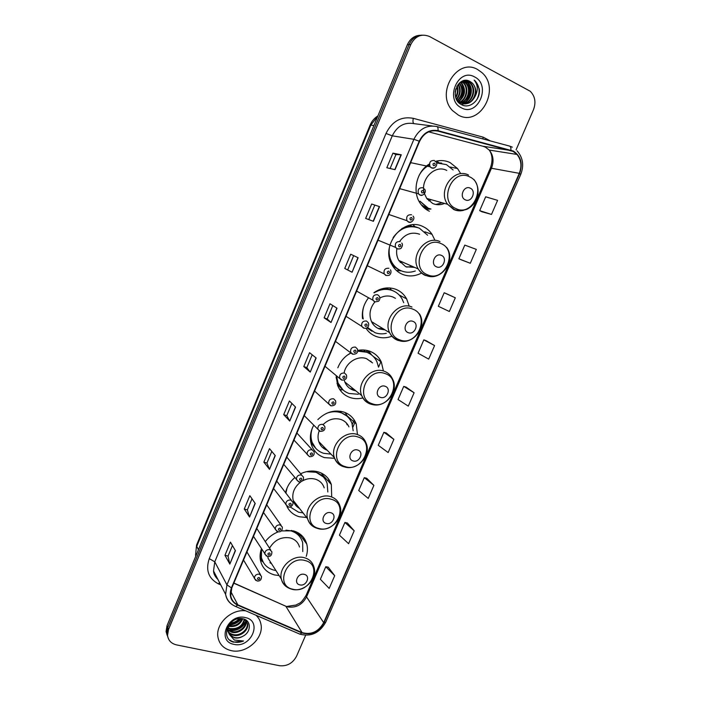 <?xml version="1.0" encoding="UTF-8"?>
<svg xmlns="http://www.w3.org/2000/svg" width="701" height="701" viewBox="0 0 701 701"><rect width="100%" height="100%" fill="white"/><g stroke="black" fill="none" stroke-linecap="round" stroke-linejoin="round"><path stroke-width="1.05" d="M306.241 556.375C307.608 552.125 307.783 547.998 306.749 544.011C304.777 537.308 300.308 532.926 293.36 530.85L281.171 530.911M278.253 531.84C273.004 533.882 268.667 537.159 265.241 541.671M261.429 548.769C260.027 552.817 259.72 556.769 260.5 560.616C262.332 568.082 267.028 572.857 274.59 574.943L279.138 575.565M331.678 496.361L331.336 484.549C329.19 478.257 324.887 474.06 318.429 471.948C312.602 470.301 306.661 470.914 300.615 473.78M294.753 477.635C289.934 481.824 286.858 486.871 285.526 492.768M286.832 506.227C289.39 511.564 293.561 515.069 299.353 516.76L306.635 517.504M357.457 434.559L356.213 423.903C353.9 418.129 349.799 414.186 343.902 412.092C334.43 409.454 325.755 411.96 317.877 419.592M313.768 425.165C310.298 431.606 309.483 438.02 311.332 444.425C313.566 451.058 317.956 455.457 324.519 457.63L334.605 458.305M383.316 370.54L381.318 362.023C378.908 356.87 375.07 353.286 369.804 351.254C365.983 349.878 361.961 349.597 357.738 350.43M350.815 352.936C344.734 356.301 340.406 361.26 337.829 367.797L337.873 367.675M336.147 375.666L337.558 385.252C339.959 391.298 344.138 395.39 350.097 397.546C354.189 398.904 358.439 399.035 362.855 397.949M408.99 305.47L406.615 298.854C404.179 294.455 400.683 291.309 396.126 289.408C388.591 286.639 381.186 287.734 373.896 292.703M368.2 298.249C363.609 304.436 361.707 311.2 362.496 318.526M365.948 328.191C368.481 332.081 371.872 334.833 376.095 336.462C381.046 338.25 386.137 338.241 391.386 336.427M434.646 239.689L432.044 234.353C429.695 230.831 426.646 228.219 422.887 226.528C403.443 216.556 380.003 245.569 391.99 264.812C394.514 269.28 398.019 272.461 402.532 274.371C408.56 276.72 414.65 276.404 420.819 273.425M460.539 173.366L457.525 168.529L450.103 162.597C445.328 160.354 440.298 159.986 435.032 161.475M429.415 163.973C416.455 171.377 411.89 191.75 420.363 203.518C422.738 206.997 425.752 209.573 429.398 211.238M386.943 287.927L387.565 288.549M410.216 225.187L411.04 225.801M399.517 189.077L400.306 188.806M388.713 214.778L389.23 214.62M312.182 449.797L296.926 433.06M301.745 475.112L286.797 457.148M291.362 500.251L276.729 481.079M281.022 525.224L266.73 504.851M270.744 550.04L256.803 528.475M260.509 574.68L246.927 551.95M411.767 159.942L410.409 163.202L411.434 162.798M424.543 208.188L426.672 207.846M438.844 162.676L436.749 161.037M415.053 226.747L413.143 224.811M391.403 290.065L389.826 287.945M367.052 351.131L366.597 350.36M420.372 35.269C414.493 35.523 410.173 38.66 407.386 44.68L167.013 625.695L166.076 631.513L167.118 635.211M422.098 35.155C416.21 35.418 411.864 38.564 409.069 44.61L167.749 627.614L166.803 633.45L167.854 637.156L166.803 633.45L167.749 627.614L409.069 44.61C411.864 38.564 416.21 35.418 422.098 35.155M379.995 359.56L379.486 360.752M354.189 419.943L352.296 424.359M328.787 479.361L328.103 480.965M303.787 537.825L303.2 539.218M304.313 540.725L304.856 539.455M329.304 482.297L329.838 481.052M352.927 427.075L355.223 421.713M378.549 367.166L381.02 361.392M477.74 69.592C457.28 57.079 435.155 93.312 452.574 110.635L458.419 115.139C479.808 127.38 501.127 88.974 481.902 72.589L477.74 69.592C457.28 57.079 435.155 93.312 452.574 110.635L458.419 115.139C479.808 127.38 501.127 88.974 481.902 72.589L477.74 69.592M245.779 610.843C231.496 608.713 215.426 623.759 217.932 637.016C219.308 644.289 223.768 648.828 231.304 650.651C246.296 654.313 264.277 638.05 260.895 623.986C260.202 620.525 258.573 617.607 255.996 615.25C258.573 617.607 260.202 620.525 260.895 623.986C264.277 638.05 246.296 654.313 231.304 650.651C223.768 648.828 219.308 644.289 217.932 637.016C215.426 623.759 231.496 608.713 245.779 610.843M513.132 151.434L517.031 154.457C521.281 159.889 522.035 166.181 519.283 173.34L323.696 622.663C318.447 631.776 311.253 635.088 302.096 632.6L237.841 604.832C233.854 603 231.479 599.942 230.725 595.657L231.786 587.973L419.584 141.365C423.746 133.085 429.853 129.667 437.915 131.096L513.132 151.434M513.298 151.039L438.02 130.675C429.757 129.194 423.492 132.708 419.224 141.19L231.418 587.885C228.754 595.789 230.822 601.554 237.63 605.165L301.886 632.924C311.27 635.474 318.657 632.083 324.028 622.742L519.607 173.498C522.999 163.543 520.896 156.06 513.298 151.039M334.71 575.687L325.781 566.732L320.357 579.28L329.19 588.411L334.71 575.687L328.243 567.162M354.189 530.806L344.91 522.464L339.424 535.17L348.599 543.687L354.189 530.806L347.354 522.972M373.905 485.364L364.283 477.653L358.719 490.516L368.244 498.402L373.905 485.364L366.702 478.248M393.874 439.352L383.885 432.289L378.26 445.31L388.144 452.557L393.874 439.352L386.286 432.973M481.973 211.772L491.489 214.427L497.596 200.355L485.67 196.806L479.677 210.659L482.06 211.816M461.205 259.799L470.292 263.278L476.321 249.381L464.798 245.096L458.883 258.774L461.293 259.834M455.317 297.785L444.189 292.773L438.344 306.293L449.359 311.498L455.317 297.785L446.528 293.728M434.576 345.575L423.833 339.862L418.068 353.208L428.697 359.114L434.576 345.575L426.199 340.721M414.098 392.762L403.741 386.365L398.045 399.544L408.297 406.133L414.098 392.762L406.116 387.127M516.094 149.821L533.479 109.715C536.169 102.372 535.091 96.212 530.228 91.244L429.652 36.557C421.581 33.297 415.29 35.953 410.768 44.531L168.494 629.542L167.539 635.395C168.249 640.434 171.237 643.597 176.503 644.885L279.489 665.713C287.033 666.458 292.72 663.295 296.541 656.232L305.618 635.308M269.517 469.346L263.865 462.134L269.499 448.631L275.274 455.606L269.517 469.346L275.107 455.413M249.547 517.023L244.281 509.014L249.854 495.677L255.225 503.467L249.547 517.023L255.076 503.239M229.832 564.086L224.951 555.297L230.445 542.136L235.44 550.697L229.832 564.086L235.299 550.46M331.021 322.504L324.134 317.825L330.005 303.778L337.006 308.212L331.021 322.504L336.813 308.089M352.077 272.242L344.761 268.448L350.702 254.226L358.141 257.758L352.077 272.242L357.931 257.661M373.405 221.306L365.65 218.432L371.67 204.017L379.556 206.629L373.405 221.306M395.031 169.677L386.821 167.741L392.928 153.133L401.27 154.798L395.031 169.677M289.75 421.038L283.695 414.65L289.408 400.972L295.577 407.123L289.75 421.038L295.401 406.948M310.254 372.1L303.787 366.553L309.57 352.691L316.16 357.992L310.254 372.1L315.967 357.843M303.787 366.553L306.845 367.622M312.199 354.811L306.836 367.631L310.079 371.916M283.695 414.65L286.762 415.64L289.592 420.828M392.928 153.133L395.934 154.553M390.098 168.512L395.942 154.544L401.27 154.798M371.67 204.017L379.556 206.629M344.761 268.448L351.867 272.128M324.134 317.825L327.183 318.973M332.8 305.548L327.183 318.981L330.837 322.355M224.951 555.297L228.044 556.068M232.443 545.553L228.027 556.103L229.718 563.788M244.281 509.014L247.365 509.855M252.001 498.788L247.357 509.881L249.416 516.751M263.865 462.134L266.941 463.046L269.377 469.109M403.741 386.365L406.212 387.162M423.833 339.862L426.287 340.756M444.189 292.773L446.616 293.763M470.292 263.278L458.883 258.774M491.489 214.427L479.677 210.659M383.885 432.289L386.382 432.999M364.283 477.653L366.789 478.275M344.91 522.464L347.442 522.999M325.781 566.732L328.331 567.179M347.792 269.683L353.672 255.637M368.744 219.579L374.693 205.349M286.753 415.658L291.87 403.425M266.932 463.072L271.804 451.418M462.862 80.904L466.051 82.981C471.939 88.501 468.627 101.04 460.811 103.003M462.599 81.001L465.482 82.963C471.282 88.396 468.172 100.699 460.539 102.872M463.817 80.615L468.329 83.06C474.586 88.931 470.424 102.399 461.889 103.441M463.598 80.676L467.751 83.042C473.92 88.825 469.977 102.057 461.617 103.345M474.743 97.001C476.68 91.673 475.918 87.073 472.448 83.209L470.283 81.623C458.279 74.104 448.57 98.517 461.311 104.528C469.828 109.707 481.026 99.533 479.265 88.878L475.26 81.009L474.148 80.063C478.091 85.066 478.292 90.709 474.743 97.001C471.282 103.143 466.586 105.124 460.662 102.933L458.016 101.005L456.158 98.499M463.983 80.58L468.548 81.561L470.625 83.139C477.258 89.377 472.159 103.739 462.993 103.73M464.193 80.536L467.979 81.544L470.047 83.121C476.584 89.264 471.738 103.397 462.713 103.678M455.755 88.948L455.194 94.425M455.282 91.104L455.168 92.234M457.105 85.864C458.629 89.824 458.209 93.75 455.852 97.649M456.789 86.425C457.972 89.973 457.595 93.513 455.668 97.045M458.331 84.138C461.223 89.377 460.688 94.469 456.719 99.419M458.033 84.506C460.583 89.474 460.066 94.32 456.482 99.051M459.514 82.928C463.799 89.08 463.195 95.003 457.7 100.672M459.225 83.191C463.151 89.141 462.564 94.872 457.455 100.392M460.662 82.026L461.565 82.823C466.279 89.772 465.324 96.046 458.717 101.645M460.382 82.227L461.004 82.806C465.666 89.562 464.816 95.765 458.454 101.426M461.784 81.369L463.799 82.902C469.302 88.072 466.796 99.656 459.751 102.416M461.503 81.518L463.238 82.884C468.645 87.958 466.331 99.297 459.488 102.241M470.283 81.623L472.351 83.2C479.291 89.719 473.412 104.738 463.834 103.862M474.621 76.935C458.06 67.2 444.241 100.033 461.503 107.875C477.907 117.181 491.603 85.136 474.621 76.935M474.148 80.063L475.217 81.009C479.773 86.407 480.325 92.602 476.882 99.595M467.19 82.078L467.839 83.042M467.97 83.27C471.011 89.272 470.459 95.178 466.34 101.005M460.636 82.052L461.135 82.814M461.363 83.191C464.255 89.001 463.738 94.731 459.812 100.392M466.305 80.738L468.119 83.051M468.785 84.286C471.054 89.544 470.59 94.784 467.383 99.998M465.999 101.741L464.123 103.459M463.86 103.652L461.898 104.826M460.811 81.929L461.416 82.823M462.169 84.243C464.29 89.29 463.852 94.32 460.864 99.34M459.462 101.154L458.866 101.776M465.271 199.82C471.545 203.08 476.776 190.935 470.275 188.183C463.983 184.871 458.726 197.13 465.271 199.82M424.464 193.73L426.734 198.436L432.701 203.483C436.557 205.148 440.5 205.139 444.539 203.439M453.118 169.975L446.414 164.604L436.565 162.912M428.74 200.784L431.369 199.732M435.812 204.473L442.147 202.764M427.47 199.417L428.188 198.847M441.683 163.088L436.478 162.676M429.389 164.472L426.331 166.181M427.969 207.978L419.969 201.178L427.146 207.733M429.433 165.033C425.078 167.302 421.643 170.737 419.145 175.346M446.765 170.439C434.979 164.025 419.724 179.658 424.377 193.441M424.762 208.363L427.435 208.109M430.966 209.029L426.015 209.31M436.486 266.818C442.795 269.815 447.939 257.889 441.402 255.383C435.067 252.325 429.906 264.365 436.486 266.818M396.854 248.741C396.188 253.017 396.819 256.916 398.764 260.439L405.774 266.739L414.703 267.414M389.616 246.288C388.503 252.141 389.265 257.512 391.894 262.384C394.137 266.327 397.257 269.14 401.244 270.831C405.8 272.645 410.488 272.698 415.325 270.98M427.619 235.229L419.382 228.175C409.095 224.609 400.341 227.755 393.121 237.595M400.218 262.568L402.488 262.069M406.685 267.081L412.547 266.468M399.211 261.175L399.745 260.868M411.811 226.344L410.085 225.214M417.63 227.51C412.442 225.652 407.185 226.002 401.875 228.561M389.668 258.792L391.132 262.043C393.322 265.898 396.354 268.676 400.236 270.376M419.61 234.239C411.785 231.558 405.134 233.959 399.649 241.442M401.428 270.91L396.415 270.472M408.201 332.642C414.554 335.402 419.601 323.678 413.029 321.409C406.65 318.596 401.585 330.425 408.201 332.642M374.869 301.947C369.848 308.168 368.726 314.723 371.486 321.61C373.186 325.124 375.789 327.569 379.294 328.953L384.998 329.873M395.46 298.346L392.893 296.996C388.634 295.393 384.306 295.708 379.916 297.96M367.473 327.393L374.947 332.651C378.593 334 382.387 334.219 386.339 333.308M403.697 302.683L402.216 299.196C400.034 295.226 396.889 292.396 392.797 290.696C386.566 288.374 380.354 289.084 374.15 292.834M393.918 291.187L392.034 290.302C387.732 288.628 383.245 288.523 378.575 289.995M372.257 323.047L373.703 322.968M378.005 328.392L383.053 328.69M388.319 289.241L386.829 287.927M367.298 327.542L371.267 330.758M363.723 306.652C362.47 310.832 362.312 314.951 363.249 318.99M380.398 397.336C386.794 399.85 391.754 388.328 385.147 386.295C378.733 383.719 373.756 395.346 380.398 397.336M344.226 380.03L344.831 381.975C346.469 385.979 349.273 388.713 353.243 390.159L355.731 390.772M372.564 362.925L366.623 358.719C357.79 355.162 345.961 362.522 344.147 372.766M336.629 376.051L337.935 382.571C340.081 387.925 343.797 391.561 349.08 393.471L358.325 394.277M378.505 367.14L376.972 361.874C374.816 357.238 371.372 354.014 366.641 352.191L357.703 351.166M370.347 354.058L365.931 351.7L357.747 350.605M350.246 388.599L353.996 389.37M371.425 362.119L370.733 361.076M364.958 351.376L363.793 350.001M336.112 377.287L337.277 382.027L343.061 389.993M350.982 353.059L347.442 355.065M341.808 390.036L339.424 389.037M366.605 352.174L367.193 350.807L369.962 352.717L371.653 354.995M353.076 460.916C359.499 463.203 364.389 451.882 357.747 450.06C351.297 447.72 346.399 459.146 353.076 460.916M348.949 426.883C347.31 423.246 344.585 420.758 340.782 419.435C334.263 417.665 328.331 419.417 322.995 424.71M312.287 428.232C310.727 432.832 310.596 437.284 311.892 441.577C313.899 447.457 317.807 451.374 323.634 453.31L330.977 454.117M353.173 430.738L351.937 423.299C349.878 418.111 346.198 414.571 340.905 412.696C336.349 411.242 331.634 411.426 326.762 413.248M346.793 415.982L340.248 412.109L334.473 411.136M322.53 447.475L325.658 448.649M347.179 424.85L346.268 422.852M341.194 411.934L340.791 411.312M310.42 436.048L311.288 440.947L315.678 448.254L311.7 443.715L316.151 448.763M319.157 430.913C317.825 434.576 317.693 438.116 318.745 441.551C320.208 445.801 323.03 448.693 327.201 450.235M340.879 412.67L341.405 411.434M345.155 412.556L347.801 416.893M345.243 412.591L346.513 414.782M326.219 523.419C332.677 525.487 337.479 514.35 330.802 512.746C324.326 510.635 319.516 521.868 326.219 523.419M324.212 487.87C322.758 483.506 319.805 480.614 315.354 479.177C311.13 478.012 306.88 478.555 302.595 480.807M290.091 506.911L298.591 512.194L303.016 512.887M327.831 491.979L327.157 483.532C325.238 477.88 321.382 474.113 315.59 472.229L306.425 471.694M323.249 476.873L314.977 471.545L312.935 471.054M295.875 505.5L298.179 506.709M287.042 488.001L285.894 493.232M300.887 481.85C294.332 486.906 291.765 493.066 293.176 500.33C294.192 503.949 296.321 506.657 299.546 508.462M321.461 473.131L323.617 477.276M321.961 473.385L323.003 475.97M299.818 584.871C306.302 586.728 311.016 575.775 304.322 574.382C297.811 572.48 293.079 583.521 299.818 584.871M299.502 547.017C298.179 542.39 295.121 539.367 290.328 537.956C281.469 536.484 274.529 539.893 269.526 548.182M261.569 548.988L261.403 557.4C263.041 564.025 267.23 568.274 273.951 570.15L275.905 570.526M302.771 551.556L302.666 542.618C300.904 536.607 296.909 532.664 290.678 530.806L285.999 530.149M299.721 536.668C297.671 533.741 294.884 531.665 291.353 530.412M269.92 562.658L271.585 563.77M260.509 552.134L260.886 556.576L263.313 562.377M267.817 556.524L268.089 558.311L272.803 565.681M262.884 561.834L260.395 560.073M297.671 532.55L299.949 536.966M298.635 533.102L298.976 534.25M242.791 618.755C240.18 624.705 235.545 627.246 228.868 626.379L228.736 626.343M244.658 619.342C243.168 626.624 238.393 629.936 230.305 629.296L228.211 628.482M227.781 628.236L227.247 627.877M244.255 619.167C242.441 626.151 237.674 629.279 229.946 628.56L228.289 627.973M245.928 620.648L246.086 620.955C247.418 627.167 238.839 634.344 231.759 632.232L228.123 630.374M227.79 630.085L226.94 629.13M245.692 620.157L245.7 620.227C247.041 626.44 238.471 633.608 231.391 631.496L228.105 629.919M227.755 629.638L226.922 628.806M244.588 619.298L247.628 623.864C248.96 630.103 240.338 637.323 233.223 635.211C229.893 634.265 227.781 632.171 226.887 628.92M245.753 619.894L247.243 623.136C248.575 629.367 239.961 636.569 232.855 634.466C229.946 633.678 227.93 631.908 226.817 629.156M242.975 636.201C251.449 632.039 251.3 620.429 243.238 618.852C229.245 615.066 219.264 638.401 233.451 642.16L243.562 641.003L234.344 640.057L229.385 634.431L234.537 637.875C237.394 638.418 240.206 637.857 242.975 636.201C240.075 637.717 237.192 638.138 234.327 637.463C230.787 636.429 228.631 634.168 227.878 630.672L228.324 625.73M229.385 634.431L228.237 631.426C227.772 628.236 228.736 625.222 231.12 622.383M240.022 618.554C237.674 621.875 234.327 623.636 230.007 623.82M239.067 618.632C236.947 621.209 234.108 622.69 230.541 623.075M242.204 618.65C239.558 624.021 235.142 626.387 228.964 625.765M245.332 617.572C228.018 613.024 216.074 641.406 233.976 644.35C251.116 648.618 262.98 620.841 245.332 617.572M243.562 641.003C238.279 643.071 233.652 642.729 229.683 639.969M245.788 620.998C242.125 628.035 236.307 631.066 228.324 630.085M227.606 629.892L226.703 629.594M240.925 618.545C238.112 622.094 234.318 624.118 229.525 624.617M245.788 621.796C242.213 628.324 236.649 631.25 229.078 630.567M241.354 618.562C238.445 622.427 234.432 624.573 229.323 624.994M407.386 44.68L410.768 44.531M167.013 625.695L168.494 629.542M377.804 116.191L370.829 125.12L373.922 125.567M196.578 545.063L195.561 554.999L196.578 545.063L370.058 125.199L370.829 125.12L196.744 546.351L198.453 549.715M195.947 555.779L195.561 554.999L195.772 556.182M302.096 632.6L285.842 606.242L288.015 606.961C296.199 607.986 302.368 604.639 306.539 596.91L491.541 168.038C494.126 161.221 493.355 155.228 489.219 150.058L485.451 147.175L483.182 146.316L428.679 131.849M233.792 583.197L285.842 606.242L233.862 583.03M519.283 173.34L490.367 168.056C492.891 160.748 492.505 154.746 489.219 150.058L517.031 154.457M509.697 146.132L512.326 147.166M437.012 126.601L509.39 146.045C510.582 146.369 511.082 147.727 510.88 150.119M231.418 587.885L226.931 584.853L413.897 139.306L419.224 141.19M232.268 604.665C228.552 602.22 226.335 598.785 225.608 594.343L226.931 584.853L214.769 561.834L213.533 570.956L217.827 579.28M237.63 605.165L235.685 606.496L234.625 606.032M432.202 125.952L414.151 123.665C404.477 121.93 397.187 125.987 392.262 135.828L413.897 139.306C419.084 128.984 426.707 124.725 436.758 126.531C437.827 126.828 438.248 128.204 438.02 130.675M301.886 632.924L299.888 634.16L298.731 633.66M324.028 622.742L325.728 622.181L520.747 174.426L519.607 173.498M220.727 584.888L218.484 583.907C208.53 578.57 205.454 570.141 209.266 558.627L386.006 133.462C392.139 121.185 401.244 116.138 413.301 118.329L483.138 137.151L490.385 140.936M386.006 133.462L392.262 135.828L214.769 561.834L209.266 558.627M413.301 118.329C412.67 121.413 412.95 123.192 414.151 123.665M483.138 137.151L482.84 138.912M219.518 582.557L218.484 583.907M237.841 604.832L230.769 591.46M323.696 622.663L306.539 596.91L306.153 595.263L490.367 168.056M510.775 150.531L482.77 146.202M437.915 131.096L434.55 130.64M373.186 221.227L379.329 206.558M394.803 169.624L401.025 154.763M455.983 208.609C473.087 217.363 487.309 184.477 469.609 176.845C452.329 167.644 437.976 201.371 455.983 208.609M468.531 175.075C454.046 167.066 437.152 190.681 447.606 204.298L453.757 209.546C456.912 210.948 460.224 211.203 463.668 210.3M421.283 204.788L425.542 207.47L430.677 208.959M427.584 274.801C444.802 282.871 458.778 250.555 440.982 243.58C423.588 235.08 409.48 268.211 427.584 274.801M440 241.626C426.252 234.642 409.708 255.436 418.252 268.965C419.995 272.006 422.396 274.187 425.472 275.502L433.551 276.404M392.227 265.232L398.957 270.025L401.077 270.761M399.684 339.845C417.007 347.267 430.738 315.494 412.845 309.167C395.346 301.342 381.484 333.895 399.684 339.845M398.107 340.476L403.627 341.247M411.96 307.029C398.825 300.922 382.685 319.49 389.642 332.721C391.377 336.366 394.058 338.898 397.686 340.318M366.833 327.84L372.021 331.24M372.257 403.776C389.677 410.567 403.18 379.329 385.191 373.624C367.587 366.448 353.97 398.448 372.257 403.776M371.144 404.284L373.975 404.784M344.831 381.975L361.698 395.592C363.696 399.92 366.93 402.803 371.399 404.24C384.761 409.007 399.517 391.657 392.569 379.039C390.895 375.315 388.17 372.739 384.393 371.311C371.775 365.975 356.038 382.764 361.698 395.592C363.372 399.745 366.255 402.558 370.365 404.039M336.988 383.5L343.683 390.518M345.295 466.629C362.803 472.807 376.087 442.094 358.009 436.986C340.318 430.449 326.929 461.898 345.295 466.629M318.745 441.551L334.359 457.595C329.768 445.223 345.094 429.836 357.3 434.506C361.514 435.969 364.424 438.773 366.018 442.936C371.81 455.212 357.457 471.116 344.629 466.971L344.699 466.989M344.629 466.971C339.705 465.525 336.278 462.397 334.359 457.595C335.928 462.161 338.969 465.184 343.508 466.682M310.674 441.683L311.7 443.715M318.78 528.431C336.384 534.004 349.44 503.809 331.284 499.278C313.505 493.346 300.343 524.269 318.78 528.431M293.176 500.33L307.59 518.722C309.395 523.927 312.961 527.24 318.28 528.677C330.662 532.261 344.647 517.513 339.792 505.579C338.311 501.075 335.271 498.096 330.662 496.641C318.806 492.558 303.848 506.823 307.59 518.722C308.861 523.183 311.647 526.241 315.949 527.914M292.711 589.199C310.394 594.203 323.24 564.498 305.005 560.528C287.138 555.192 274.205 585.589 292.711 589.199M268.089 558.311L281.329 578.991C283.02 584.52 286.691 587.981 292.352 589.366C304.365 592.459 318.009 578.623 313.925 567.039C312.576 562.255 309.421 559.153 304.462 557.733C292.895 554.176 278.297 567.547 281.329 578.991C282.223 582.864 284.404 585.747 287.866 587.631M260.071 556.41L263.506 562.701M433.954 167.96L431.404 167.898L430.099 166.777C428.854 162.343 430.335 160.249 434.532 160.503M433.577 165.673C435.303 165.497 435.654 164.682 434.629 163.202C432.894 163.368 432.552 164.192 433.577 165.673M399.666 188.718L401.051 185.432M422.3 195.167L419.899 195.071L418.479 193.818C417.393 189.498 418.9 187.474 423.001 187.737M422.028 192.924C423.755 192.74 424.105 191.925 423.071 190.47C421.345 190.654 420.994 191.478 422.028 192.924M389.029 214.015L390.404 210.747M410.716 222.182L408.464 222.059L406.948 220.684C406.019 216.469 407.553 214.497 411.557 214.769M410.567 219.991C412.293 219.79 412.635 218.984 411.592 217.555C409.866 217.757 409.524 218.563 410.567 219.991M378.461 239.146L379.828 235.904M399.193 248.995L397.116 248.855L395.513 247.365C394.716 243.256 396.275 241.346 400.183 241.617M399.176 246.866C400.911 246.647 401.252 245.841 400.201 244.447C398.475 244.658 398.133 245.464 399.176 246.866M387.872 273.548C389.607 273.32 389.94 272.514 388.889 271.147C387.162 271.375 386.821 272.172 387.872 273.548M385.848 275.458L384.174 273.872C383.491 269.867 385.068 268.001 388.897 268.273M377.681 294.744L379.407 296.383C380.17 298.319 379.854 299.949 378.479 301.255L375.088 301.912L372.914 300.194C372.345 296.295 373.94 294.481 377.681 294.744M376.647 300.046C378.382 299.8 378.715 299.003 377.655 297.662C375.929 297.907 375.596 298.696 376.647 300.046M374.667 301.877L372.914 300.194L356.625 291.09M366.553 321.032L368.34 322.758C369.383 325.413 368.034 329.014 364.003 328.164L361.742 326.342C361.278 322.548 362.881 320.769 366.553 321.032M365.501 326.351C367.228 326.096 367.569 325.308 366.509 323.985C364.774 324.248 364.441 325.036 365.501 326.351M363.556 328.112L361.742 326.342L346.014 316.309M355.495 347.126L357.335 348.94C358.316 352.41 356.87 354.171 352.989 354.233L350.658 352.323C350.281 348.616 351.893 346.881 355.495 347.126M354.434 352.48C356.161 352.209 356.494 351.429 355.425 350.132C353.698 350.404 353.365 351.183 354.434 352.48M352.515 354.163L335.472 341.378M344.524 373.055L346.408 374.93C347.284 378.312 345.83 380.047 342.053 380.117L339.652 378.128C339.354 374.509 340.984 372.818 344.524 373.055M343.437 378.426C345.172 378.137 345.497 377.366 344.428 376.095C342.701 376.384 342.368 377.156 343.437 378.426M341.562 380.038L325.001 366.29M333.615 398.799L335.551 400.735C336.349 404.03 334.885 405.73 331.187 405.835L328.725 403.758C328.506 400.227 330.136 398.571 333.615 398.799M332.528 404.197C334.254 403.89 334.579 403.119 333.51 401.875C331.775 402.181 331.45 402.952 332.528 404.197M330.679 405.73L314.591 391.044M322.793 424.359L324.765 426.357C325.466 429.608 324.002 431.273 320.392 431.369L317.877 429.222C317.728 425.779 319.367 424.158 322.793 424.359M321.68 429.783C323.415 429.468 323.739 428.697 322.662 427.479C320.927 427.794 320.602 428.565 321.68 429.783M319.875 431.255L304.243 415.64M312.041 449.753L314.048 451.795C314.644 454.984 313.189 456.631 309.676 456.728L307.117 454.52C307.029 451.155 308.668 449.56 312.041 449.753M309.456 456.675L293.964 440.088M310.92 455.194C312.646 454.87 312.97 454.108 311.884 452.907C310.149 453.24 309.833 454.003 310.92 455.194M301.36 474.963L303.402 477.048C303.962 480.141 302.499 481.762 299.029 481.92L296.427 479.65C296.392 476.356 298.039 474.796 301.36 474.963M298.565 481.789L283.747 464.386M300.221 480.439C301.956 480.097 302.28 479.335 301.185 478.161C299.45 478.503 299.134 479.265 300.221 480.439M290.757 500.015L292.816 502.126C294.043 505.421 289.373 507.971 288.453 506.946L285.806 504.615C285.824 501.39 287.471 499.857 290.757 500.015M289.601 505.5C291.336 505.149 291.651 504.396 290.556 503.248C288.83 503.598 288.505 504.352 289.601 505.5M287.743 506.718L273.6 488.527M280.216 524.883L282.31 527.029C282.45 530.587 280.996 532.173 277.946 531.796L275.274 529.413C275.335 526.267 276.983 524.751 280.216 524.883M279.059 530.394C280.786 530.026 281.101 529.281 280.006 528.16C278.271 528.528 277.955 529.273 279.059 530.394M277.009 531.472L263.515 512.51M269.754 549.593L271.874 551.757C271.97 555.236 270.516 556.804 267.51 556.48L264.803 554.053C264.908 550.968 266.555 549.479 269.754 549.593M268.579 555.122C270.314 554.745 270.63 554 269.526 552.896C267.791 553.282 267.475 554.027 268.579 555.122M266.362 556.042L253.49 536.353M259.361 574.128L261.499 576.318C261.534 579.745 260.08 581.304 257.144 580.998L254.41 578.527C254.551 575.503 256.207 574.04 259.361 574.128M258.178 579.683C259.905 579.289 260.22 578.553 259.107 577.475C257.381 577.869 257.065 578.605 258.178 579.683M255.786 580.446L243.527 560.038M450.208 167.031L457.525 168.529M424.771 231.786L432.044 234.353M399.202 295.033L406.615 298.854M373.274 356.459L381.318 362.023M347.188 415.886L356.213 423.903M322.626 474.91L331.336 484.549M298.714 533.154L306.749 544.011M166.076 631.513L167.539 635.395M370.058 125.199C371.749 121.203 374.378 118.101 377.927 115.884M217.958 579.525C215.102 576.721 213.63 573.865 213.533 570.956L225.608 594.343C226.87 600.135 230.226 604.183 235.685 606.496L299.888 634.16C310.999 637.007 319.621 633.012 325.728 622.181M520.747 174.426C524.182 165.436 522.955 157.576 517.084 150.846M287.489 606.339L296.181 605.016C299.599 602.562 300.072 604.919 306.153 595.263M457.473 100.97L458.016 101.005M461.004 82.806L461.565 82.823M463.238 82.884L463.799 82.902M465.482 82.963L466.051 82.981M467.751 83.042L468.329 83.06M470.047 83.121L470.625 83.139M473.911 179.465C478.485 185.502 479.282 192.249 476.294 199.689C474.428 203.544 471.729 206.506 468.207 208.583C466.454 209.888 459.532 211.492 454.423 209.546L447.606 204.298L426.734 198.436M425.7 207.452L421.45 205.007M446.563 247.33C456.623 260.386 441.043 281.89 426.287 275.554C422.922 274.284 420.25 272.093 418.252 268.965L398.764 260.439M391.132 262.043L391.894 262.384M392.63 265.907L400.28 270.402M419.435 313.846C427.785 326.754 412.617 345.935 398.624 340.441C394.672 339.065 391.675 336.489 389.642 332.721L371.486 321.61M371.302 330.784L366.877 327.814M337.277 382.027L337.935 382.571M343.087 390.019L338.048 385.226M311.288 440.947L311.892 441.577M260.886 556.576L261.403 557.4M263.269 562.307L260.124 557.83M227.878 630.672L228.237 631.417M245.7 620.227L246.086 620.955M247.243 623.136L247.628 623.864M435.803 161.581C438.624 164.674 434.594 169.528 431.702 167.881L430.099 166.777L410.637 162.632M424.385 188.937C427.382 191.881 422.405 196.727 420.223 195.062L418.479 193.818L399.701 188.639M413.038 216.101C415.965 219.062 410.584 223.724 408.823 222.059L406.948 220.684L388.836 214.488M401.761 243.054C402.803 244.246 402.619 245.911 401.182 248.04C401.007 248.68 399.78 248.951 397.502 248.864L395.513 247.365L378.032 240.171M390.545 269.824C391.351 271.857 391.07 273.521 389.703 274.818C389.546 275.379 388.389 275.598 386.26 275.475L384.174 273.872L367.298 265.714"/></g></svg>
